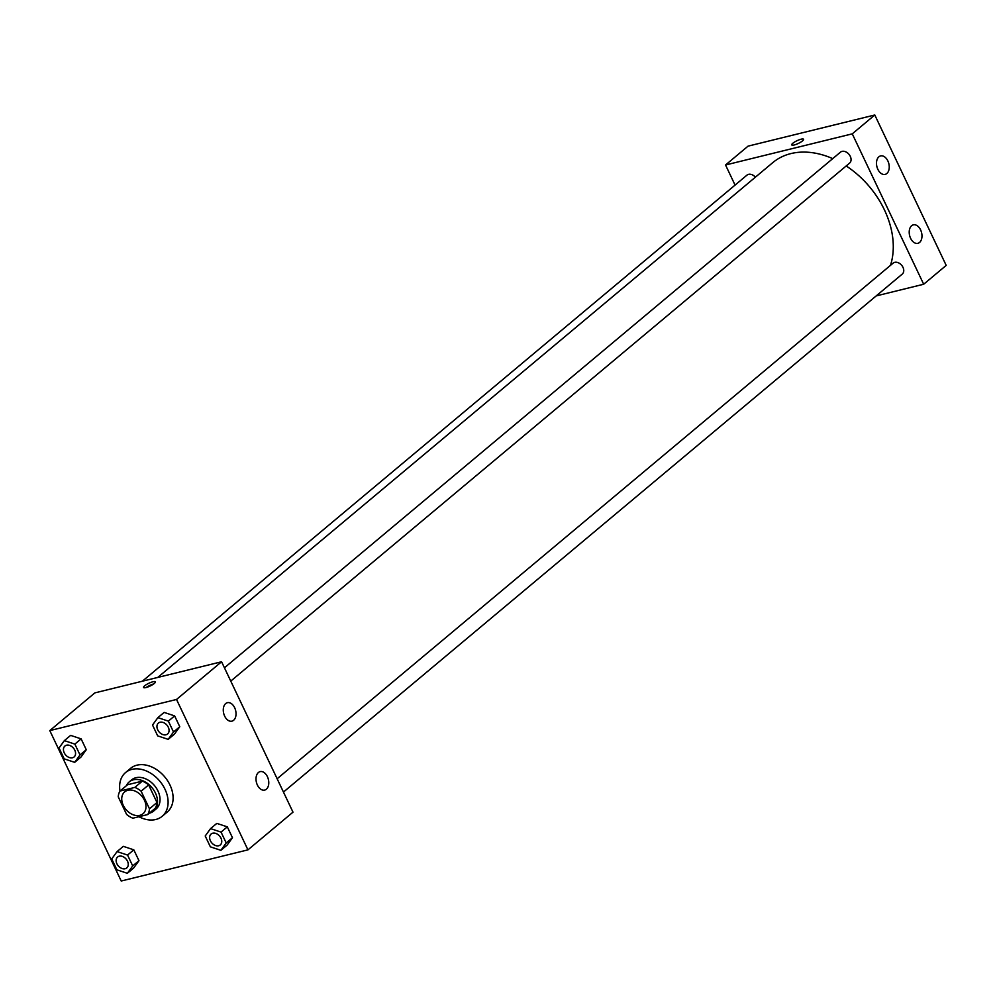 <?xml version="1.0" encoding="UTF-8"?>
<svg xmlns="http://www.w3.org/2000/svg" width="996" height="996" viewBox="0 0 996 996"><rect width="100%" height="100%" fill="white"/><g stroke="black" fill="none" stroke-linecap="round" stroke-linejoin="round"><path stroke-width="1.49" d="M127.899 790.276A14.255 10.371 50.1 0 1 143.25 798.107A14.255 10.371 50.1 0 1 143.013 813.744A14.255 10.371 50.1 0 1 125.907 809.462A14.255 10.371 50.1 0 1 124.699 791.87A14.255 10.371 50.1 0 1 127.899 790.276M134.821 787.413L142.328 781.125L127.513 784.761L120.006 791.048A18.401 13.384 50.1 0 0 118.238 796.825L126.592 814.417A18.401 13.384 50.1 0 0 132.891 818.202L147.707 814.566A18.401 13.384 50.1 0 0 149.475 808.789L141.121 791.198A18.401 13.384 50.1 0 0 134.821 787.413L120.006 791.048A28.523 20.729 50.1 0 1 125.558 772.56A28.523 20.729 50.1 0 1 131.97 769.36A28.523 20.729 50.1 0 1 162.647 785.035A28.523 20.729 50.1 0 1 162.174 816.297A28.523 20.729 50.1 0 1 138.942 816.72M149.475 808.789L156.982 802.502L148.628 784.923L141.121 791.198M142.328 781.125A18.401 13.384 50.1 0 1 148.628 784.923M156.982 802.502A18.401 13.384 50.1 0 1 155.227 808.279L147.707 814.566M149.3 813.234A19.011 13.82 -129.9 0 0 153.571 811.105A19.011 13.82 -129.9 0 0 155.451 793.065A19.011 13.82 -129.9 0 0 129.156 781.947A19.011 13.82 -129.9 0 0 126.318 785.769M129.156 781.947L131.659 779.843A19.011 13.82 50.1 0 1 135.929 777.714A19.011 13.82 50.1 0 1 157.953 790.961A19.011 13.82 50.1 0 1 156.073 809.001L153.571 811.105M125.558 772.56L130.563 768.364A28.523 20.729 50.1 0 1 136.975 765.165A28.523 20.729 50.1 0 1 167.652 780.852A28.523 20.729 50.1 0 1 167.179 812.101L162.174 816.297M247.942 849.862L176.529 699.466L49.8 730.603L121.213 881.012L247.942 849.862L292.998 812.163L221.573 661.755L176.529 699.466M168.175 739.356L174.437 734.127L179.778 726.744L174.624 715.9L164.128 712.414L157.866 717.655L152.525 725.026L157.679 735.882L168.175 739.356L173.516 731.985L168.361 721.129L157.866 717.655M220.863 850.323L227.125 845.081L232.466 837.711L227.312 826.854L216.817 823.381L210.554 828.61L205.213 835.993L210.368 846.837L220.863 850.323L226.204 842.952L221.05 832.096L210.554 828.61M127.364 873.293L133.626 868.064L138.967 860.681L133.813 849.837L123.317 846.351L117.055 851.592L111.714 858.963L116.868 869.819L127.364 873.293L132.705 865.922L127.55 855.066L117.055 851.592M74.675 762.338L80.937 757.097L86.279 749.727L81.124 738.87L70.629 735.384L64.367 740.626L59.025 747.996L64.18 758.852L74.675 762.338L80.016 754.956L74.862 744.112L64.367 740.626M221.573 661.755L94.844 692.892L49.8 730.603M154.293 683.468A6.536 1.506 154.6 0 1 147.956 686.929A6.536 1.506 154.6 0 1 143.549 687.464A6.536 1.506 154.6 0 1 148.802 683.293A6.536 1.506 154.6 0 1 155.364 681.862A6.536 1.506 154.6 0 1 154.293 683.468M153.695 683.941A6.536 1.506 -25.4 0 0 146.213 687.489M267.401 776.668A9.512 6.15 -103.8 0 1 264.662 790.089A9.512 6.15 -103.8 0 1 256.42 782.321A9.512 6.15 -103.8 0 1 260.118 771.626A9.512 6.15 -103.8 0 1 267.401 776.668M234.658 707.733A9.512 6.15 -103.8 0 1 231.931 721.154A9.512 6.15 -103.8 0 1 223.689 713.385A9.512 6.15 -103.8 0 1 227.387 702.69A9.512 6.15 -103.8 0 1 234.658 707.733M157.742 677.442L772.734 162.659A80.801 58.739 50.1 0 1 790.874 153.596A80.801 58.739 50.1 0 1 832.743 158.625M846.189 165.959A80.801 58.739 50.1 0 1 890.474 265.359M755.391 177.176A7.134 5.179 -129.9 0 0 746.938 175.159L142.341 681.227M277.137 778.76L893.126 263.143A7.134 5.179 50.1 0 1 894.719 262.346A7.134 5.179 50.1 0 1 902.388 266.268A7.134 5.179 50.1 0 1 902.276 274.074L283.449 792.069M224.449 667.793L840.437 152.176A7.134 5.179 50.1 0 1 842.031 151.38A7.134 5.179 50.1 0 1 849.7 155.301A7.134 5.179 50.1 0 1 849.588 163.12L230.761 681.102M852.265 133.85L923.678 284.246L946.2 265.397L874.787 114.988L852.265 133.85L725.536 164.987L735.073 185.082M876.181 295.924L923.678 284.246M919.569 242.439A9.512 6.15 -103.8 0 1 917.864 243.323A9.512 6.15 -103.8 0 1 909.622 235.554A9.512 6.15 -103.8 0 1 913.332 224.859A9.512 6.15 -103.8 0 1 920.603 229.902A9.512 6.15 -103.8 0 1 919.569 242.439M878.895 156.795A9.512 6.15 -103.8 0 1 880.601 155.924A9.512 6.15 -103.8 0 1 887.872 160.966A9.512 6.15 -103.8 0 1 885.133 174.387A9.512 6.15 -103.8 0 1 877.314 168.013A9.512 6.15 -103.8 0 1 878.895 156.795M874.787 114.988L748.058 146.138L725.536 164.987M803.56 139.278A6.536 1.506 -25.4 0 0 801.095 139.203A6.536 1.506 154.6 0 1 803.56 139.278A6.536 1.506 154.6 0 1 798.306 143.449A6.536 1.506 154.6 0 1 791.745 144.893A6.536 1.506 154.6 0 1 794.646 141.992A6.536 1.506 154.6 0 1 801.095 139.203A6.536 1.506 -25.4 0 0 794.646 141.992A6.536 1.506 -25.4 0 0 791.758 144.893M66.545 745.207A7.134 5.179 50.1 0 1 74.214 749.129A7.134 5.179 50.1 0 1 74.102 756.948A7.134 5.179 50.1 0 1 74.09 756.96A7.134 5.179 50.1 0 1 65.524 754.819A7.134 5.179 50.1 0 1 64.927 746.029A7.134 5.179 50.1 0 1 64.952 746.016A7.134 5.179 50.1 0 1 66.545 745.207M80.937 757.097L86.279 749.727L80.016 754.956M86.279 749.727L81.124 738.87L74.862 744.112M81.124 738.87L70.629 735.384M64.952 746.016L64.927 746.029A7.134 5.179 50.1 0 1 66.533 745.232A7.134 5.179 50.1 0 1 74.202 749.154A7.134 5.179 50.1 0 1 74.078 756.96L74.078 756.96M117.615 856.996L117.64 856.971A7.134 5.179 50.1 0 1 117.64 856.971A7.134 5.179 50.1 0 1 119.234 856.174A7.134 5.179 50.1 0 1 126.903 860.096A7.134 5.179 50.1 0 1 126.791 867.914A7.134 5.179 50.1 0 1 126.778 867.914L126.766 867.927A7.134 5.179 50.1 0 1 118.213 865.785A7.134 5.179 50.1 0 1 117.615 856.996A7.134 5.179 50.1 0 1 119.221 856.199A7.134 5.179 50.1 0 1 126.89 860.108A7.134 5.179 50.1 0 1 126.766 867.927M133.626 868.064L138.967 860.681L132.705 865.922M138.967 860.681L133.813 849.837L127.55 855.066M133.813 849.837L123.317 846.351M158.439 723.034L158.426 723.059A7.134 5.179 50.1 0 1 160.02 722.249A7.134 5.179 50.1 0 1 167.714 726.159A7.134 5.179 50.1 0 1 167.602 733.977A7.134 5.179 50.1 0 1 167.589 733.977A7.134 5.179 50.1 0 1 159.024 731.848A7.134 5.179 50.1 0 1 158.426 723.059A7.134 5.179 50.1 0 1 158.439 723.034A7.134 5.179 50.1 0 1 160.045 722.237A7.134 5.179 50.1 0 1 167.702 726.171A7.134 5.179 50.1 0 1 167.577 733.99L167.577 733.99M174.437 734.127L179.778 726.744L173.516 731.985M179.778 726.744L174.624 715.9L168.361 721.129M174.624 715.9L164.128 712.414M211.115 834.013L211.127 834.001A7.134 5.179 50.1 0 1 211.127 834.001A7.134 5.179 50.1 0 1 212.733 833.204A7.134 5.179 50.1 0 1 220.402 837.126A7.134 5.179 50.1 0 1 220.29 844.932A7.134 5.179 50.1 0 1 220.278 844.944L220.265 844.957A7.134 5.179 50.1 0 1 211.712 842.815A7.134 5.179 50.1 0 1 211.115 834.013A7.134 5.179 50.1 0 1 212.708 833.216A7.134 5.179 50.1 0 1 220.39 837.138A7.134 5.179 50.1 0 1 220.265 844.957M227.125 845.081L232.466 837.711L226.204 842.952M232.466 837.711L227.312 826.854L221.05 832.096M227.312 826.854L216.817 823.381"/></g></svg>
